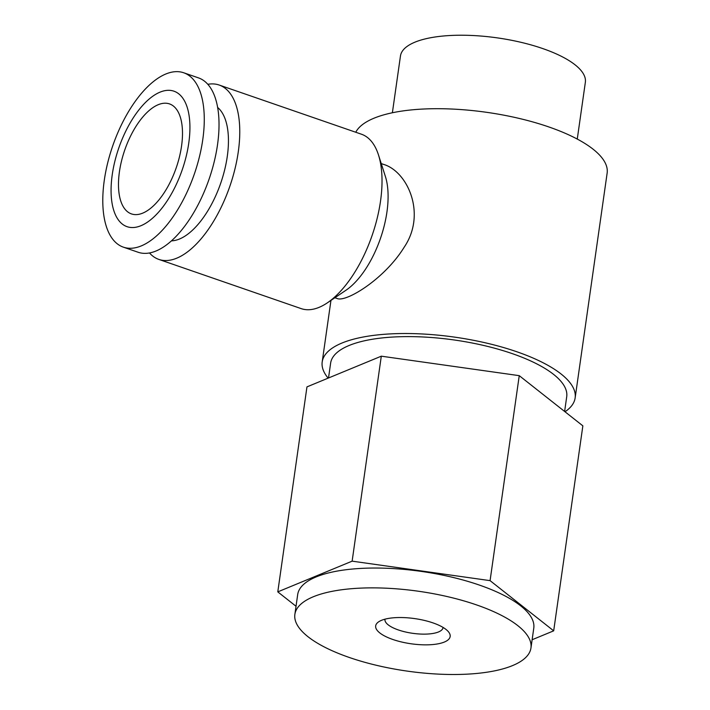 <?xml version="1.0" encoding="UTF-8"?>
<svg xmlns="http://www.w3.org/2000/svg" width="710" height="710" viewBox="0 0 710 710"><rect width="100%" height="100%" fill="white"/><g stroke="black" fill="none" stroke-linecap="round" stroke-linejoin="round"><path stroke-width="1.06" d="M328.517 377.986L330.629 363.121A119.227 40.328 8.1 0 1 512.3 353.642A119.227 40.328 8.1 0 1 566.713 396.721L564.619 411.463M392.843 639.479A37.612 12.718 8.1 0 1 378.803 621.72A37.612 12.718 8.1 0 1 414.702 618.596A37.612 12.718 8.1 0 1 448.312 631.607A37.612 12.718 8.1 0 1 435.798 644.201A37.612 12.718 8.1 0 1 392.843 639.479M476.534 604.902A119.227 40.328 8.1 0 1 530.956 647.99A119.227 40.328 8.1 0 1 407.229 671.11A119.227 40.328 8.1 0 1 294.872 614.39A119.227 40.328 8.1 0 1 476.534 604.902M392.381 112.757L400.458 55.992A93.374 31.577 8.1 0 1 542.733 48.564A93.374 31.577 8.1 0 1 585.351 82.307L577.265 139.071M530.956 647.99L533.778 628.155A119.227 40.328 -171.9 0 0 479.356 585.067A119.227 40.328 -171.9 0 0 297.694 594.554L294.872 614.39M553.685 630.835L582.857 425.849L519.25 375.661L381.305 356.18L306.96 386.888L277.787 591.874L352.133 561.157L490.078 580.638L553.685 630.835L532.127 639.737M381.305 356.18L352.133 561.157M296.026 606.26L277.787 591.874M519.25 375.661L490.078 580.638M384.998 619.173A29.341 9.922 -171.9 0 0 384.962 619.342A29.341 9.922 -171.9 0 0 398.354 629.947A29.341 9.922 -171.9 0 0 443.058 627.613A29.341 9.922 -171.9 0 0 443.075 627.436M217.615 107.432A71.683 33.539 109.1 0 1 220.721 183.189A71.683 33.539 109.1 0 1 171.492 240.85M149.499 252.973A92.264 43.168 -70.9 0 0 158.88 259.425A92.264 43.168 -70.9 0 0 229.827 186.331A92.264 43.168 -70.9 0 0 219.168 85.031A92.264 43.168 -70.9 0 0 207.799 84.312M181.547 146.082A58.193 27.228 109.1 0 1 131.474 213.914A58.193 27.228 109.1 0 1 124.756 150.014A58.193 27.228 109.1 0 1 169.504 103.908A58.193 27.228 109.1 0 1 181.547 146.082M112.242 174.713A71.683 33.539 -70.9 0 0 161.383 208.846A71.683 33.539 -70.9 0 0 177.846 93.17A71.683 33.539 -70.9 0 0 112.242 174.713M123.38 247.16L138.13 252.254A92.264 43.168 -70.9 0 0 209.077 179.16A92.264 43.168 -70.9 0 0 198.418 77.86L183.668 72.757A92.264 43.168 -70.9 0 0 104.29 180.296A92.264 43.168 -70.9 0 0 123.38 247.16A92.264 43.168 -70.9 0 0 194.327 174.065A92.264 43.168 -70.9 0 0 183.668 72.757M328.153 378.137A127.747 43.203 8.1 0 1 322.198 361.923A127.747 43.203 8.1 0 1 454.764 337.152A127.747 43.203 8.1 0 1 575.144 397.919A127.747 43.203 8.1 0 1 565 411.764M575.144 397.919L607.139 173.107A127.747 43.203 -171.9 0 0 494.124 113.458A127.747 43.203 -171.9 0 0 355.763 132.246M334.88 297.738L337.223 298.546C346.098 302.478 384.554 279.11 404.212 247.169C426.861 213.674 407.354 171.323 383.595 164.4L381.252 163.584M158.88 259.425L301.147 308.61A92.264 43.168 -70.9 0 0 327.328 302.851L346.027 290.204A70.973 33.21 -70.9 0 0 385.361 176.399L378.465 154.904A92.264 43.168 -70.9 0 0 361.434 134.208L219.168 85.031M327.328 302.851A92.264 43.168 -70.9 0 0 378.465 154.904M330.958 300.392L322.198 361.923"/></g></svg>
